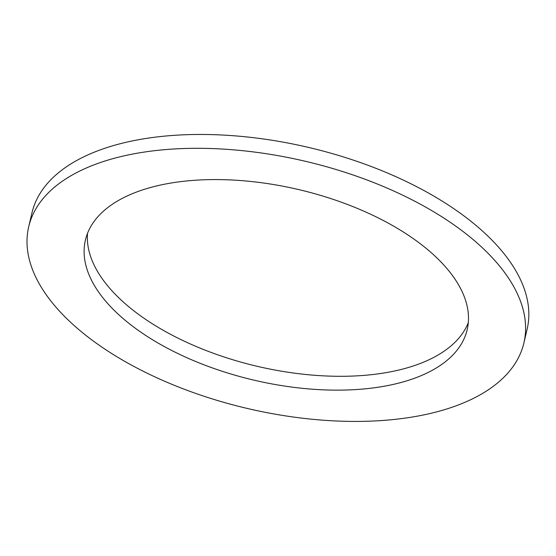 <?xml version="1.0" encoding="UTF-8"?>
<svg xmlns="http://www.w3.org/2000/svg" width="556" height="556" viewBox="0 0 556 556"><rect width="100%" height="100%" fill="white"/><g stroke="black" fill="none" stroke-linecap="round" stroke-linejoin="round"><path stroke-width="0.83" d="M468.312 322.598A196.073 97.87 13.2 0 1 257.199 366.307A196.073 97.87 13.2 0 1 87.535 233.284M430.83 252.334A196.073 97.87 13.2 0 1 467.193 329.638A196.073 97.87 13.2 0 1 253.953 380.151A196.073 97.87 13.2 0 1 85.409 240.088A196.073 97.87 13.2 0 1 226.869 179.783A196.073 97.87 13.2 0 1 430.83 252.334M28.697 226.785L31.942 212.941A254.321 126.949 13.2 0 1 215.429 134.726A254.321 126.949 13.2 0 1 479.981 228.829A254.321 126.949 13.2 0 1 527.151 329.096L523.905 342.934A254.321 126.949 13.2 0 1 247.316 408.458A254.321 126.949 13.2 0 1 28.697 226.785A254.321 126.949 13.2 0 1 212.183 148.57A254.321 126.949 13.2 0 1 476.735 242.673A254.321 126.949 13.2 0 1 523.905 342.934"/></g></svg>
